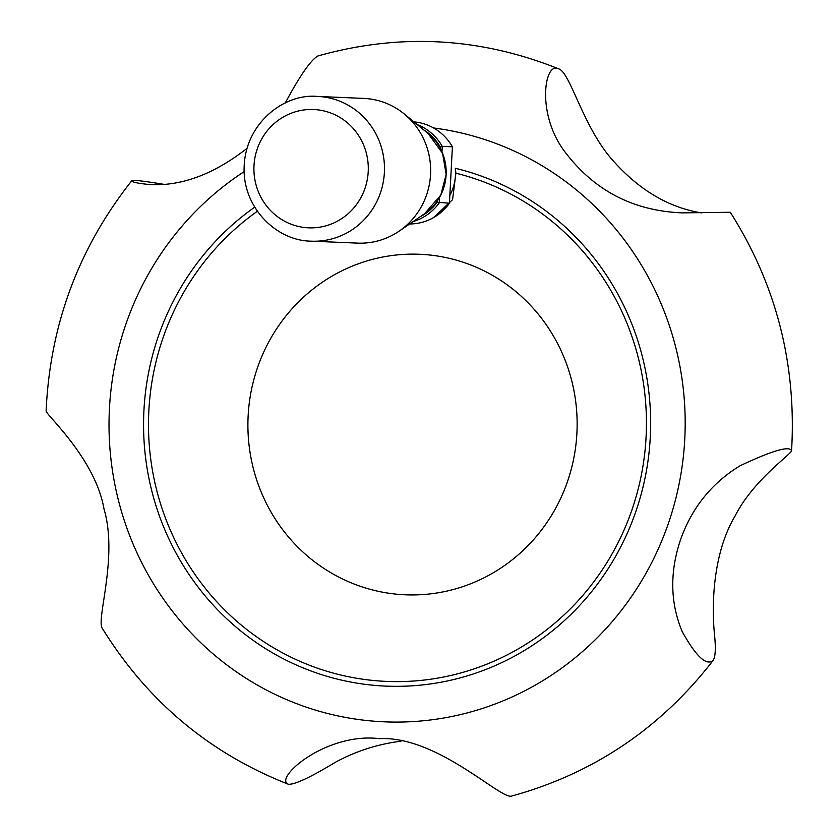 <?xml version="1.0" encoding="UTF-8"?>
<svg xmlns="http://www.w3.org/2000/svg" width="838" height="838" viewBox="0 0 838 838"><rect width="100%" height="100%" fill="white"/><g stroke="black" fill="none" stroke-linecap="round" stroke-linejoin="round"><path stroke-width="1.26" d="M440.076 147.991L440.139 146.786A49.421 47.735 -87.6 0 0 423.745 129.911M449.838 195.484A46.865 45.273 -87.6 0 0 455.317 168.27L455.893 173.194L452.583 199.633L433.529 217.608M576.9 433.267A170.418 164.615 -87.6 0 0 338.06 272.779A170.418 164.615 -87.6 0 0 322.609 567.546A170.418 164.615 -87.6 0 0 576.9 433.267M713.138 660.417C715.369 656.992 715.882 649 714.688 636.43C711.116 603.035 713.463 552.294 735.01 516.135C753.802 479.095 791.9 454.091 791.533 450.551C789.103 445.69 771.955 450.76 740.09 465.75C711.808 483.023 691.979 507.587 680.624 539.452C669.625 572.071 670.17 602.815 682.237 631.663C696.116 656.542 706.413 666.126 713.138 660.417C660.574 728.369 593.367 773.6 511.494 796.1C500.516 799.494 436.891 735.638 379.499 738.666C325.888 732.024 273.094 778.596 288.387 784.253C294.63 784.777 310.217 777.486 335.137 762.402C355.668 751.215 377.624 744.144 400.993 741.19M288.387 784.253C209.332 753.215 147.237 701.123 102.1 627.997C96.422 618.601 118.158 556.642 103.996 508.928C95.291 458.753 46.478 415.219 46.111 411.06C50.018 324.673 78.625 247.839 131.912 180.558C131.367 182.035 137.516 183.386 150.348 184.611C181.898 186.162 214.119 174.074 247.021 148.347M163.787 184.318C143.947 181.081 133.326 179.824 131.912 180.558M285.224 103.022C299.616 76.174 310.437 60.514 317.696 56.041C399.464 32.954 479.786 37.218 558.674 68.852C544.26 60.692 535.65 115.665 566.415 153.783C595.525 191.294 634.177 210.987 682.352 212.873L730.307 212.265C775.14 282.93 795.66 360.361 791.889 444.559L791.533 450.551M701.469 212.894C668.315 207.499 638.462 189.66 611.908 159.377C582.578 125.836 570.269 72.298 558.674 68.852M420.068 216.791A49.421 47.735 -87.6 0 0 437.237 202.188L449.43 203.246L452.394 146.797A51.128 49.379 92.4 0 0 413.93 121.887M413.113 221.567A51.128 49.379 -87.6 0 0 439.301 202.817L439.583 197.37M440.139 146.786L442.255 146.378L441.972 151.856M437.237 202.188L437.3 201.005M452.394 146.797L442.255 146.378A51.128 49.379 -87.6 0 0 417.209 124.569M449.43 203.246A51.128 49.379 92.4 0 1 409.614 223.966M311.464 241.176L357.617 243.125A72.424 69.963 -87.6 0 0 399.192 231.11A72.424 69.963 -87.6 0 0 430.543 174.472A72.424 69.963 -87.6 0 0 404.146 113.884A72.424 69.963 -87.6 0 0 363.734 98.402L317.581 96.443C284.155 93.102 245.188 123.375 244.13 167.191C242.611 207.216 276.09 240.998 311.464 241.176A72.424 69.963 -87.6 0 0 384.38 172.523A72.424 69.963 -87.6 0 0 317.581 96.443M455.893 173.194A257.737 248.959 92.4 0 1 646.077 437.101A257.737 248.959 92.4 0 1 275.126 648.727A257.737 248.959 92.4 0 1 257.371 211.27M244.151 171.633A298.234 288.073 -87.6 0 0 250.803 681.221A298.234 288.073 -87.6 0 0 684.761 439.164A298.234 288.073 -87.6 0 0 433.592 127.963M455.317 168.27A262.472 253.526 92.4 0 1 622.079 544.229A262.472 253.526 92.4 0 1 228.617 620.508A262.472 253.526 92.4 0 1 254.7 207.164M424.667 213.648L440.788 195.118L446.162 174.398L442.569 153.291L428.05 133.431A49.557 47.871 92.4 0 1 442.537 153.26A49.557 47.871 92.4 0 1 446.109 174.891A49.557 47.871 92.4 0 1 424.667 213.648L399.192 231.11M368.217 171.706A59.215 57.194 -87.6 0 0 285.234 115.948A59.215 57.194 -87.6 0 0 279.861 218.362A59.215 57.194 -87.6 0 0 368.217 171.706M428.05 133.431L404.146 113.884"/></g></svg>
